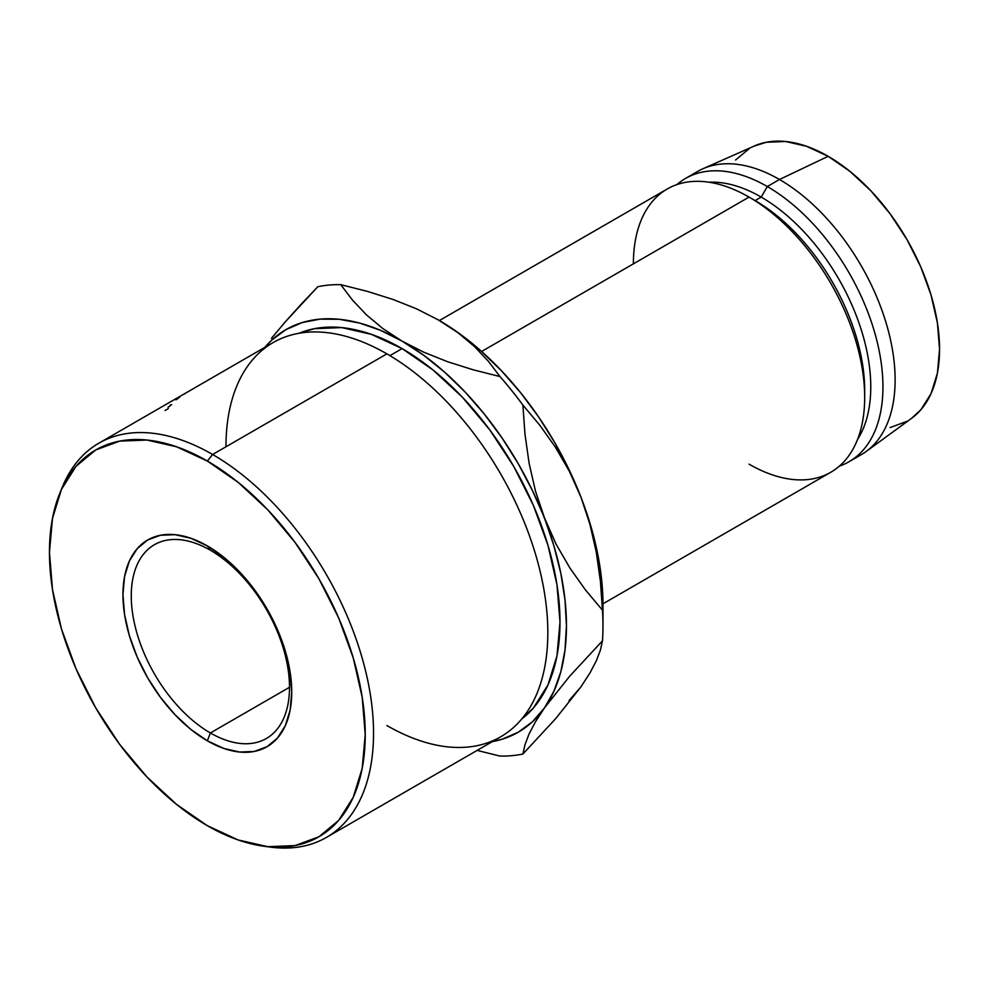 <?xml version="1.0" encoding="UTF-8"?>
<svg xmlns="http://www.w3.org/2000/svg" width="989" height="989" viewBox="0 0 989 989"><rect width="100%" height="100%" fill="white"/><g stroke="black" fill="none" stroke-linecap="round" stroke-linejoin="round"><path stroke-width="1.48" d="M210.385 550.243A111.905 64.606 -120 0 0 131.265 595.922A111.905 64.606 -120 0 0 210.385 732.973L207.344 740.81A119.36 68.909 60 0 1 122.945 594.636A119.36 68.909 60 0 1 207.344 545.903L210.385 550.243A111.905 64.606 60 0 1 283.484 648.846A111.905 64.606 60 0 1 266.338 738.511A111.905 64.606 60 0 1 210.385 732.973A111.905 64.606 60 0 1 137.286 634.369A111.905 64.606 60 0 1 154.432 544.692A111.905 64.606 60 0 1 210.385 550.243L207.344 545.903L223.811 557.289L239.635 571.976L254.222 589.407L267.018 608.903L277.513 629.733L285.314 651.083L290.111 672.137L291.743 692.09L290.111 710.164L285.314 725.666L277.513 738.017L267.018 746.72L254.222 751.467L239.635 752.048L223.811 748.45L207.344 740.81L190.877 729.437L175.041 714.75L160.453 697.319L147.658 677.811L137.162 656.993L129.374 635.643L124.565 614.589L122.945 594.636L124.565 576.562L129.374 561.047L137.162 548.71L147.658 539.994L160.453 535.259L175.041 534.678L190.877 538.276L207.344 545.903A119.36 68.909 60 0 1 291.743 692.09A119.36 68.909 60 0 1 207.344 740.81L210.385 732.973L289.505 687.293L210.385 732.973A111.905 64.606 -120 0 0 289.505 687.281A111.905 64.606 -120 0 0 210.385 550.243M263.68 846.201L270.034 847.066A227.594 131.401 -120 0 0 370.875 697.974A227.594 131.401 -120 0 0 212.61 454.483L207.344 461.047A223.291 128.916 60 0 1 362.617 699.928A223.291 128.916 60 0 1 263.68 846.201A223.291 128.916 60 0 1 207.344 825.679L238.139 839.958L267.759 846.683L295.056 845.595L318.99 836.731L338.621 820.45L353.209 797.344L362.197 768.342L365.225 734.518L362.197 697.196L353.209 657.809L338.621 617.865L318.99 578.899L295.056 542.417L267.759 509.805L238.139 482.335L207.344 461.047L176.537 446.768L146.916 440.043L119.62 441.131L95.698 449.983L76.054 466.276L61.466 489.37L52.479 518.384L49.45 552.208L52.479 589.518L61.466 628.917L76.054 668.861L95.698 707.827L119.62 744.309L146.916 776.921L176.537 804.391L207.344 825.679A223.291 128.916 60 0 1 59.847 493.152A223.291 128.916 60 0 1 207.344 461.047L212.61 454.483A227.594 131.401 60 0 1 361.294 655.052A227.594 131.401 60 0 1 326.407 837.423A227.594 131.401 60 0 1 266.832 846.584M326.407 837.423L500.694 736.805A227.594 131.401 -120 0 0 535.581 554.421A227.594 131.401 -120 0 0 386.897 353.864A227.594 131.401 60 0 1 547.832 632.614A227.594 131.401 60 0 1 386.897 725.53M225.962 446.781A227.594 131.401 60 0 1 386.897 353.864L212.61 454.483L386.897 353.864A227.594 131.401 -120 0 0 273.1 342.59L192.472 389.147M402.115 348.598L389.913 355.644L402.115 348.598L432.91 369.886L462.531 397.355L489.827 429.968L513.761 466.449L533.392 505.416L547.98 545.359L556.968 584.746L559.997 622.069L556.968 655.892L547.98 684.895L533.392 708L521.772 718.941A223.291 128.916 -120 0 0 545.619 537.756A223.291 128.916 -120 0 0 402.115 348.598A223.291 128.916 -120 0 0 299.111 333.268L314.391 328.682L341.687 327.594L371.308 334.319L402.115 348.598M602.969 603.797L830.809 472.248A163.544 94.425 -120 0 0 855.881 341.193A163.544 94.425 -120 0 0 749.044 197.083L481.606 351.478L749.044 197.083A163.544 94.425 60 0 1 864.683 397.38A163.544 94.425 60 0 1 749.044 464.15M864.683 397.38L864.683 390.346A154.939 89.455 -120 0 0 755.126 200.594L749.044 197.083L755.126 200.594A154.939 89.455 60 0 1 864.646 393.795M761.209 197.083L755.126 200.594L761.209 197.083A154.939 89.455 60 0 1 857.537 439.475A154.939 89.455 -120 0 0 761.209 197.083L767.303 186.538L761.209 197.083A154.939 89.455 -120 0 0 709.014 182.223A154.939 89.455 60 0 1 761.209 197.083M839.438 466.091A163.544 94.425 -120 0 0 876.452 338.967A163.544 94.425 -120 0 0 767.303 186.538A163.544 94.425 60 0 1 874.14 330.66A163.544 94.425 60 0 1 849.069 461.702A163.544 94.425 60 0 1 839.438 466.091M854.929 457.796A163.544 94.425 -120 0 0 861.246 454.68A163.544 94.425 -120 0 0 886.317 323.626A163.544 94.425 -120 0 0 779.48 179.504L767.303 186.538L779.48 179.504A163.544 94.425 60 0 1 884.895 319.014A163.544 94.425 60 0 1 866.154 451.491L911.648 418.273A157.523 90.939 -120 0 0 929.697 290.679A157.523 90.939 -120 0 0 828.164 156.311L779.48 179.504L828.164 156.311L806.431 146.236L785.538 141.501L766.29 142.268L754.1 146.112M569.009 700.62L580.951 686.873L555.731 718.57L522.897 754.038L524.961 744.779L528.979 734.184L535.358 721.97L544.432 707.963A232.403 134.183 60 0 1 492.386 741.602L502.152 739.216L518.31 732.181L532.49 721.698L544.432 707.963L553.939 691.187L560.85 671.667L565.04 649.748L566.45 625.79L565.04 600.212L560.85 573.447L553.939 545.953L535.482 491.162L529.078 463.087L524.974 434.171L522.897 405.094L539.895 425.344L555.447 447.251L569.268 471.135L580.951 497.121A232.403 134.183 -120 0 0 438.634 320.065L457.969 332.724L474.399 346.459L488.269 361.133L499.964 376.562A258.228 149.092 60 0 1 522.897 405.094L539.895 425.344L555.447 447.251L569.268 471.135L580.951 497.121A232.403 134.183 -120 0 1 602.969 604.712L601.559 579.121L597.368 552.357L590.458 524.862L580.951 497.121L569.009 469.577L554.829 442.738L538.671 417.037L520.795 392.93L501.522 370.826L481.161 351.095L460.083 334.072L437.447 319.385M890.051 427.594L906.925 421.351M911.351 418.483L920.784 409.854L931.069 393.56L937.411 373.088L939.55 349.241L937.411 322.909L931.069 295.118L920.784 266.943L906.925 239.462L890.051 213.723L870.79 190.716L849.897 171.332L828.164 156.311A157.523 90.939 -120 0 0 754.434 145.964L702.919 168.76A163.544 94.425 60 0 1 779.48 179.504A163.544 94.425 -120 0 0 697.702 171.406L685.525 178.44A163.544 94.425 60 0 1 767.303 186.538A163.544 94.425 -120 0 0 676.909 184.597A163.544 94.425 60 0 1 685.525 178.44M749.402 148.511L735.556 160.008M633.393 263.84A163.544 94.425 60 0 1 749.044 197.083A163.544 94.425 -120 0 0 667.266 188.973L439.425 320.523M522.897 754.038A258.228 149.092 60 0 1 499.964 756.078A258.228 149.092 -120 0 0 522.897 754.038L524.961 744.779L528.979 734.184L535.358 721.97L544.432 707.963L569.639 676.266L602.486 640.798L600.422 650.057L596.392 660.652L590.013 672.866L580.951 686.873L555.731 718.57L522.897 754.038M438.028 319.719A232.403 134.183 -120 0 1 438.634 320.065L416.839 308.964L393.066 299.469L367.537 291.421L340.772 284.659L352.467 300.087L366.338 314.762L382.768 328.496L402.115 341.156L423.898 352.257L447.671 361.751L473.199 369.799L499.964 376.562L473.199 369.799L447.671 361.751L423.898 352.257L402.115 341.156L382.768 328.496L366.338 314.762L352.467 300.087L340.772 284.659A258.228 149.092 -120 0 0 317.84 286.711A258.228 149.092 60 0 1 340.772 284.659L367.537 291.421L393.066 299.469L416.839 308.964L438.634 320.065L457.969 332.724L474.399 346.459L488.269 361.133L499.964 376.562A258.228 149.092 -120 0 1 522.897 405.094L524.974 434.171L529.078 463.087L535.482 491.162L544.432 518.199L556.102 544.185L569.924 568.057L585.476 589.963L602.486 610.225L600.397 581.136L596.293 552.233L589.889 524.158L580.951 497.121L589.889 524.158L596.293 552.233L600.397 581.136L602.486 610.225A258.228 149.092 60 0 1 602.969 625.79A258.228 149.092 60 0 1 602.486 640.798A258.228 149.092 -120 0 0 602.486 610.225L585.476 589.963L569.924 568.057L556.102 544.185L532.49 490.668L518.31 463.816L502.152 438.127L484.276 414.02L465.003 391.904L444.642 372.173L423.564 355.162L402.115 341.156L380.654 330.388L359.576 323.057L339.215 319.286L319.942 319.138L302.065 322.612L285.908 329.646L271.728 340.117L264.792 347.386A232.403 134.183 60 0 1 402.115 341.156A232.403 134.183 60 0 1 544.432 518.199A232.403 134.183 60 0 1 544.432 707.963L569.639 676.266L602.486 640.798L600.422 650.057L596.392 660.652L590.013 672.866L580.951 686.873M477.118 750.404L499.964 756.078L477.118 750.404M271.468 338.349L285.289 321.845L271.468 338.349M300.841 304.587L285.289 321.845L317.84 286.711L300.841 304.587M61.083 490.223A227.594 131.401 60 0 1 98.813 443.22A227.594 131.401 60 0 1 212.61 454.483A227.594 131.401 -120 0 0 62.27 487.206L59.847 493.152M193.102 388.825L186.562 392.546M186.427 392.633L189.789 390.766L186.427 392.633M189.801 390.729L187.082 392.262L189.801 390.729M186.389 392.658L187.762 391.879M168.315 408.482A227.594 131.401 -120 0 0 168.068 408.778L165.089 410.497M193.856 388.405L193.189 388.726M170.133 405.033L171.715 404.724M168.056 407.159L170.096 405.984M185.611 393.226A227.594 131.401 -120 0 0 184.622 393.882L184.3 394.067M177.872 398.283L179.911 397.022M175.881 399.853L177.958 398.616M749.044 197.083L755.126 200.594M861.246 454.68L849.069 461.702M602.969 604.712L602.969 625.79M98.813 443.22L185.883 392.942"/></g></svg>
